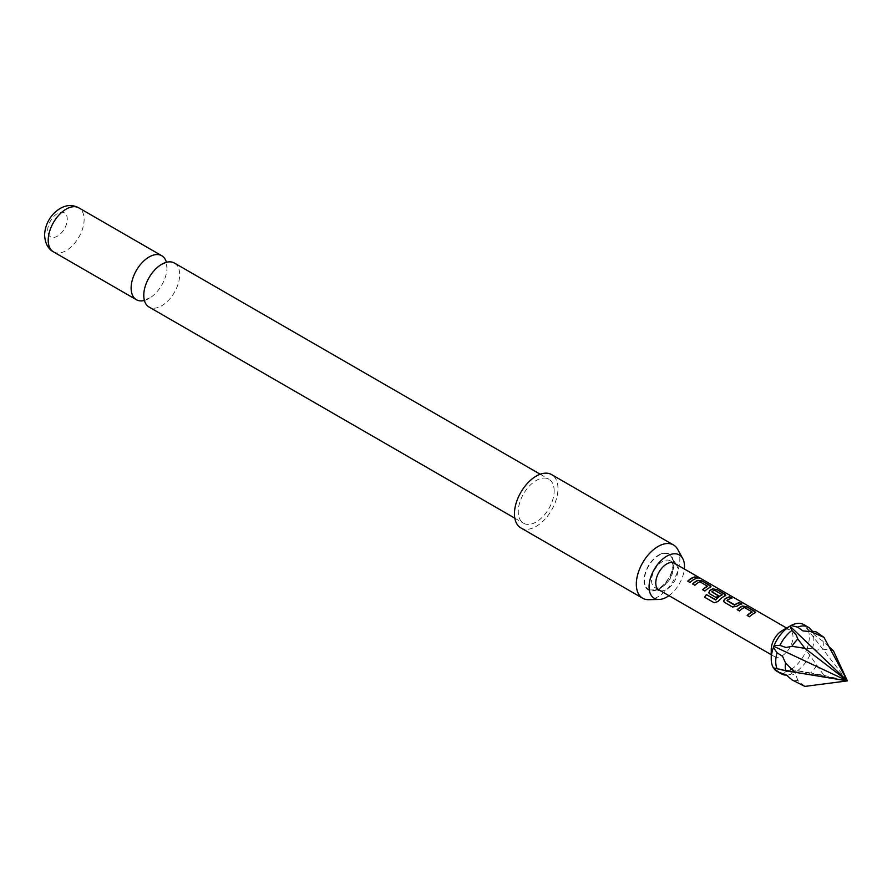 <?xml version="1.0" encoding="UTF-8"?>
<svg xmlns="http://www.w3.org/2000/svg" width="892" height="892" viewBox="0 0 892 892"><rect width="100%" height="100%" fill="white"/><g stroke="black" fill="none" stroke-linecap="round" stroke-linejoin="round"><path stroke-width="0.67" stroke-dasharray="4.46 3.34" d="M696.775 577.013L697.254 577.748C699.908 578.819 700.677 578.964 699.562 578.172M816.57 665.688A26.927 15.543 -60 0 1 810.705 672.969L823.94 675.4L806.368 650.402L806.078 649.153L807.149 648.384A26.927 15.543 120 0 0 809.323 636.921A26.927 15.543 120 0 0 807.149 627.979L806.078 627.589L847.4 680.897L773.743 667.818L774.189 668.967M776.809 671.241A26.927 15.543 120 0 0 789.498 670.338L789.911 669.268L810.705 672.969M811.999 631.101L816.57 632.116M828.991 646.689L823.004 641.281A26.927 15.543 -60 0 1 823.004 649.086L833.462 650.87M823.004 641.281L816.503 636.71L807.149 627.979M807.149 648.384L812.512 648.294L816.503 650.212L823.004 649.086M804.896 686.394L797.827 680.406A26.927 15.543 -60 0 1 791.973 679.882M797.827 680.406L796.11 675.59L791.918 673.906L789.498 670.338M174.408 263.04A25.389 14.662 -60 0 1 179.671 274.658A25.389 14.662 -60 0 1 161.72 305.755A25.389 14.662 -60 0 1 149.02 307.015M651.55 580.391A15.387 8.887 120 0 0 654.739 587.438A15.387 8.887 120 0 0 666.592 583.312A15.387 8.887 120 0 0 673.315 567.825A15.387 8.887 120 0 0 670.126 560.778A15.387 8.887 120 0 0 658.263 564.904A15.387 8.887 120 0 0 651.55 580.391M771.234 649.487A15.387 8.887 120 0 0 774.423 656.534A15.387 8.887 120 0 0 786.276 652.409A15.387 8.887 120 0 0 792.999 636.921A15.387 8.887 120 0 0 789.81 629.886A15.387 8.887 120 0 0 782.117 630.644M791.059 669.435A26.927 15.543 120 0 0 806.368 650.402M673.059 563.699A20.26 11.696 -60 0 1 664.819 583.424A20.26 11.696 -60 0 1 649.588 589.98A20.26 11.696 -60 0 1 644.403 580.246A20.26 11.696 -60 0 1 653.869 559.217A20.26 11.696 -60 0 1 669.758 555.047A20.26 11.696 -60 0 1 673.059 563.699M658.731 555.014A20.772 11.997 -60 0 1 671.921 556.887A20.772 11.997 -60 0 1 658.731 588.932A20.772 11.997 -60 0 1 652.264 590.939A20.772 11.997 -60 0 1 644.425 576.399A20.772 11.997 -60 0 1 658.731 555.014M675.657 563.978A15.565 8.987 -60 0 1 676.66 565.316A15.565 8.987 -60 0 1 666.781 589.333A15.565 8.987 -60 0 1 661.931 590.827A15.565 8.987 -60 0 1 660.27 590.627M677.675 549.361A30.774 17.773 -60 0 1 679.838 559.028A30.774 17.773 -60 0 1 648.629 599.68M520.828 527.886A30.774 17.773 120 0 0 544.544 519.646A30.774 17.773 120 0 0 557.979 488.671A30.774 17.773 120 0 0 551.602 474.589M144.393 300.448A25.389 14.662 120 0 0 149.075 298.452A25.389 14.662 120 0 0 150.112 297.817A25.389 14.662 120 0 0 166.994 268.581A25.389 14.662 120 0 0 167.027 267.355A25.389 14.662 120 0 0 166.403 262.304M47.677 230.493A13.848 7.995 -60 0 1 57.467 213.534A13.848 7.995 -60 0 1 67.268 219.187A13.848 7.995 -60 0 1 57.467 236.146A13.848 7.995 -60 0 1 47.677 230.493M554.166 490.879A25.389 14.662 120 0 0 548.914 479.249A25.389 14.662 120 0 0 529.346 486.051A25.389 14.662 120 0 0 518.263 511.607A25.389 14.662 120 0 0 523.526 523.225A25.389 14.662 120 0 0 543.083 516.423A25.389 14.662 120 0 0 554.166 490.879M668.967 595.644A25.032 14.45 120 0 0 684.354 568.996M786.499 675.099A26.927 15.543 120 0 0 786.744 675.088A26.927 15.543 120 0 0 791.918 673.906M797.649 670.606A26.927 15.543 120 0 0 809.657 655.665M812.512 648.294A26.927 15.543 120 0 0 812.512 632.272M806.078 627.589L806.368 626.864L809.657 628.202M806.368 626.864A26.927 15.543 120 0 0 803.737 624.601M823.94 675.4L847.4 680.897L789.911 669.268M806.078 649.153L847.4 680.897M697.354 578.228L697.288 578.507A15.075 8.708 120 0 0 690.107 582.654L690.04 582.465M687.832 581.339L690.107 582.654M699.863 581.774L699.841 582.03A15.075 8.708 120 0 0 694.991 585.475L694.913 585.275M700.142 582.052L707.557 586.055M702.684 589.913L704.892 591.039M704.959 591.229A15.075 8.708 120 0 1 710.11 587.672L710.144 587.404M710.11 587.672L710.924 586.836M692.705 584.149L694.991 585.475M704.691 597.294L714.146 602.724M714.291 602.836L718.015 601.531M718.127 601.687A15.075 8.708 120 0 1 724.962 596.246L724.995 595.979M724.962 596.246L725.776 595.41M708.828 592.924L709.608 593.76M709.686 593.961L716.164 597.551M716.231 597.74A15.075 8.708 120 0 1 718.406 595.878L718.383 595.644M711.905 591.931A15.075 8.708 120 0 1 714.436 590.459L714.47 590.203M714.737 590.482L722.152 594.485M723.68 601.498L724.46 602.334M724.538 602.535L732.466 606.961M732.533 607.151L736.658 606.393M736.692 606.627A15.075 8.708 120 0 1 741.843 604.23L741.91 603.951M727.013 600.651A15.075 8.708 120 0 1 731.864 598.465L731.931 598.186M744.419 607.497L744.396 607.753A15.075 8.708 120 0 0 739.546 611.198L739.468 610.998M744.697 607.775L752.112 611.778M747.24 615.636L749.447 616.762M749.525 616.952A15.075 8.708 120 0 1 754.665 613.395L754.699 613.127M754.665 613.395L755.479 612.559M737.26 609.872L739.546 611.198M53.464 251.845A25.389 14.662 120 0 0 73.032 245.044A25.389 14.662 120 0 0 84.116 219.488A25.389 14.662 120 0 0 78.853 207.869M143.79 294.17L144.437 299.946L150.112 297.817M160.671 264.924L166.358 262.794L166.994 268.581M654.739 587.438L657.906 589.266M771.234 654.695L774.423 656.534M649.588 589.98L658.552 589.813M658.731 589.746L669.702 580.235L674.33 565.862L674.118 563.086M676.66 565.316L671.921 556.887M540.217 474.232L548.914 479.249M514.829 518.207L523.526 523.225M661.931 590.827L652.264 590.939M674.084 562.897L672.769 558.816L669.758 555.047M670.126 560.778L673.293 562.618M786.621 628.046L789.81 629.886"/><path stroke-width="1.34" d="M699.874 578.362L699.562 578.172C697.02 576.856 696.251 576.711 697.254 577.748M697.354 577.458C700.019 578.54 700.811 578.685 699.707 577.904C697.143 576.578 696.362 576.422 697.354 577.458L696.719 576.812M700.398 578.406L699.707 577.904M810.705 631.592A26.927 15.543 -60 0 1 812.311 631.424A26.927 15.543 -60 0 1 816.57 632.116L823.94 637.323L810.705 631.592L802.945 630.934L797.649 627.132L791.059 625.504L789.911 626.151L847.4 680.897L785.529 670.717A26.927 15.543 -60 0 1 785.228 666.993A26.927 15.543 -60 0 1 785.529 662.912L795.374 672.847M785.529 670.717L773.409 667.863A26.927 15.543 120 0 1 771.234 658.909L771.234 649.487A15.387 8.887 120 0 1 782.117 630.644L789.911 626.151L791.918 630.432A26.927 15.543 120 0 0 779.909 645.373L774.189 645.44L773.743 646.265L847.4 680.897L804.896 686.394L791.973 679.882L785.975 674.675L779.909 672.836A26.927 15.543 120 0 0 781.314 673.839A26.927 15.543 120 0 0 786.499 675.099M773.743 646.265L773.409 647.458L777.055 652.754L782.552 656.3L785.529 662.912M791.973 646.31A26.927 15.543 -60 0 1 797.827 639.029L804.896 648.317L791.973 646.31L785.975 647.492L779.909 645.373M791.918 630.432L796.11 634.881L797.827 639.029M514.829 518.207L149.02 307.015A25.389 14.662 -60 0 1 143.768 295.386A25.389 14.662 -60 0 1 143.79 294.17A25.389 14.662 -60 0 1 160.671 264.924A25.389 14.662 -60 0 1 161.72 264.288A25.389 14.662 -60 0 1 174.408 263.04L540.217 474.232M773.743 667.818L774.189 668.967A26.927 15.543 120 0 0 776.809 671.241L781.314 673.839M773.409 647.458A26.927 15.543 120 0 0 771.234 658.909M777.055 652.754A26.927 15.543 120 0 0 775.739 661.518A26.927 15.543 120 0 0 777.055 668.766M660.27 590.627A15.565 8.987 -60 0 1 656.322 578.707A15.565 8.987 -60 0 1 666.781 563.911A15.565 8.987 -60 0 1 675.657 563.978M684.354 568.996A25.032 14.45 120 0 0 684.487 566.398A25.032 14.45 120 0 0 682.726 558.537A25.032 14.45 120 0 0 662.834 558.972A25.032 14.45 120 0 0 649.075 586.836A25.032 14.45 120 0 0 659.088 599.469A25.032 14.45 120 0 0 668.967 595.644M659.088 599.469L648.629 599.68A30.774 17.773 -60 0 1 642.686 598.242A30.774 17.773 -60 0 1 636.319 584.16A30.774 17.773 -60 0 1 649.755 553.185A30.774 17.773 -60 0 1 673.46 544.945A30.774 17.773 -60 0 1 677.675 549.361L682.726 558.537M673.46 544.945L551.602 474.589A30.774 17.773 120 0 0 527.886 482.828A30.774 17.773 120 0 0 514.45 513.803A30.774 17.773 120 0 0 520.828 527.886L642.686 598.242M166.403 262.304A25.389 14.662 120 0 0 161.764 255.736A25.389 14.662 120 0 0 149.075 256.996A25.389 14.662 120 0 0 131.124 288.094A25.389 14.662 120 0 0 136.376 299.712A25.389 14.662 120 0 0 144.393 300.448M774.189 668.967L779.909 672.836M823.94 637.323L847.4 680.897L833.462 650.87L828.991 646.689M812.612 631.436L809.657 628.202A26.927 15.543 120 0 0 808.241 627.199A26.927 15.543 120 0 0 797.649 627.132M808.241 627.199L803.737 624.601A26.927 15.543 120 0 0 791.059 625.504M789.911 626.151L789.498 626.407A26.927 15.543 120 0 0 774.189 645.44M804.896 648.317L847.4 680.897M754.699 613.127L754.632 611.299L746.637 606.672L742.434 606.047A15.387 8.887 120 0 0 737.182 609.682L739.468 610.998A15.387 8.887 120 0 1 744.419 607.497L752.112 611.934A15.387 8.887 120 0 0 747.162 615.447L749.447 616.762A15.387 8.887 120 0 1 754.699 613.127L755.535 612.414M732.466 606.961L736.658 606.393A15.387 8.887 120 0 1 741.91 603.951L739.624 602.635A15.387 8.887 120 0 0 734.673 604.854L726.98 600.416A15.387 8.887 120 0 1 731.931 598.186L729.656 596.871A15.387 8.887 120 0 0 724.393 599.312L723.635 601.375L724.46 602.334L732.466 606.961M724.995 595.979L724.928 594.139L716.934 589.523L712.73 588.898A15.387 8.887 120 0 0 709.541 590.738L708.783 592.801L709.608 593.76L716.164 597.551A15.387 8.887 120 0 1 718.383 595.644L711.883 591.697A15.387 8.887 120 0 1 714.47 590.203L722.163 594.641A15.387 8.887 120 0 0 715.752 599.736L706.419 594.596A15.387 8.887 120 0 0 704.546 597.183L714.146 602.724L718.015 601.531A15.387 8.887 120 0 1 724.995 595.979L725.832 595.265M710.144 587.404L710.077 585.565L702.082 580.948L697.878 580.324A15.387 8.887 120 0 0 692.627 583.959L694.913 585.275A15.387 8.887 120 0 1 699.863 581.774L707.557 586.211A15.387 8.887 120 0 0 702.606 589.723L704.892 591.039A15.387 8.887 120 0 1 710.144 587.404L710.98 586.691M697.354 578.228L695.069 576.912A15.387 8.887 120 0 0 687.754 581.149L690.04 582.465A15.387 8.887 120 0 1 697.354 578.228M696.942 578.306L695.069 576.912M695.002 577.191A15.075 8.708 120 0 0 687.922 581.238M702.773 589.813A15.075 8.708 120 0 1 707.534 586.479L707.557 586.211M710.924 586.836L710.077 585.565M709.999 585.843L702.082 580.948M702.004 581.227L697.878 580.324M697.845 580.592A15.075 8.708 120 0 0 692.794 584.059M725.776 595.41L724.928 594.139M724.85 594.418L716.934 589.523M716.856 589.802L712.73 588.898M712.697 589.166A15.075 8.708 120 0 0 709.575 590.972L709.541 590.738M709.575 590.972L708.828 592.924M718.216 595.767L711.883 591.887M715.752 599.736L715.852 599.903A15.075 8.708 120 0 1 722.13 594.908L722.163 594.641M715.562 599.97L706.419 594.596M706.52 594.752A15.075 8.708 120 0 0 704.702 597.272M741.497 604.029L739.624 602.635M739.557 602.914A15.075 8.708 120 0 0 734.707 605.088L734.673 604.854M734.406 605.111L726.98 600.606M731.518 598.264L729.656 596.871M729.578 597.149A15.075 8.708 120 0 0 724.427 599.547L724.393 599.312M724.427 599.547L723.68 601.498M747.329 615.536A15.075 8.708 120 0 1 752.09 612.202L752.112 611.934M755.479 612.559L754.632 611.299M754.554 611.577L746.637 606.672M746.559 606.95L742.434 606.047M742.4 606.315A15.075 8.708 120 0 0 737.349 609.782M53.464 251.845C48.09 248.968 45.135 243.427 44.6 235.198C44.89 226.969 47.967 219.711 53.821 213.422C62.262 205.316 70.602 203.465 78.853 207.869A25.389 14.662 120 0 0 59.285 214.671A25.389 14.662 120 0 0 48.201 240.216A25.389 14.662 120 0 0 53.464 251.845L136.376 299.712M657.906 589.266L771.234 654.695M78.853 207.869L161.764 255.736M673.293 562.618L786.621 628.046"/></g></svg>
